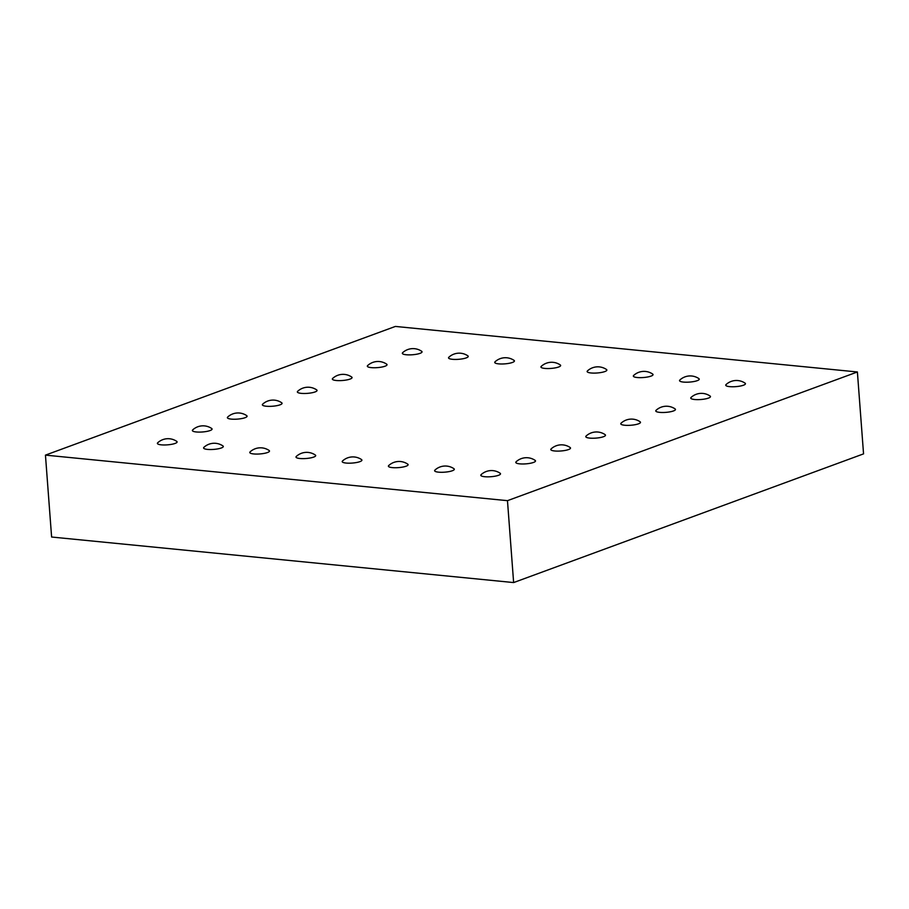 <?xml version="1.0" encoding="UTF-8"?>
<svg xmlns="http://www.w3.org/2000/svg" width="909" height="909" viewBox="0 0 909 909"><rect width="100%" height="100%" fill="white"/><g stroke="black" fill="none" stroke-linecap="round" stroke-linejoin="round"><path stroke-width="1.36" d="M507.472 500.666L45.45 455.125L51.608 537.026L513.63 582.567L863.55 453.875L857.392 371.974L507.472 500.666L513.63 582.567M45.45 455.125L395.37 326.433L857.392 371.974M452.432 359.305A9.885 2.204 175.7 0 1 448.853 357.237A15.26 15.26 0 0 1 467.828 355.817A9.885 2.204 175.7 0 1 463.999 358.532A9.885 2.204 175.7 0 1 452.432 359.305M498.632 363.861A9.885 2.204 175.7 0 1 495.053 361.793A15.26 15.26 0 0 1 514.028 360.373A9.885 2.204 175.7 0 1 510.199 363.089A9.885 2.204 175.7 0 1 498.632 363.861M544.843 368.418A9.885 2.204 175.7 0 1 541.253 366.35A15.26 15.26 0 0 1 560.228 364.918A9.885 2.204 175.7 0 1 556.399 367.645A9.885 2.204 175.7 0 1 544.843 368.418M591.043 372.974A9.885 2.204 175.7 0 1 587.464 370.906A15.26 15.26 0 0 1 606.439 369.474A9.885 2.204 175.7 0 1 602.61 372.201A9.885 2.204 175.7 0 1 591.043 372.974M624.676 425.242A9.885 2.204 175.7 0 1 621.097 423.174A15.26 15.26 0 0 1 640.072 421.742A9.885 2.204 175.7 0 1 636.243 424.469A9.885 2.204 175.7 0 1 624.676 425.242M659.673 412.368A9.885 2.204 175.7 0 1 656.082 410.3A15.26 15.26 0 0 1 675.057 408.88A9.885 2.204 175.7 0 1 671.228 411.595A9.885 2.204 175.7 0 1 659.673 412.368M729.654 386.632A9.885 2.204 175.7 0 1 726.064 384.564A15.26 15.26 0 0 1 745.039 383.132A9.885 2.204 175.7 0 1 741.21 385.859A9.885 2.204 175.7 0 1 729.654 386.632M694.658 399.506A9.885 2.204 175.7 0 1 691.079 397.438A15.26 15.26 0 0 1 710.054 396.006A9.885 2.204 175.7 0 1 706.225 398.733A9.885 2.204 175.7 0 1 694.658 399.506M637.243 377.519A9.885 2.204 175.7 0 1 633.664 375.451A15.26 15.26 0 0 1 652.639 374.031A9.885 2.204 175.7 0 1 648.81 376.746A9.885 2.204 175.7 0 1 637.243 377.519M683.443 382.075A9.885 2.204 175.7 0 1 679.864 380.007A15.26 15.26 0 0 1 698.839 378.587A9.885 2.204 175.7 0 1 695.01 381.303A9.885 2.204 175.7 0 1 683.443 382.075M438.513 472.157A9.885 2.204 175.7 0 1 434.922 470.101A15.26 15.26 0 0 1 453.898 468.669A9.885 2.204 175.7 0 1 450.069 471.396A9.885 2.204 175.7 0 1 438.513 472.157M346.102 463.056A9.885 2.204 175.7 0 1 342.523 460.988A15.26 15.26 0 0 1 361.498 459.556A9.885 2.204 175.7 0 1 357.669 462.283A9.885 2.204 175.7 0 1 346.102 463.056M392.302 467.612A9.885 2.204 175.7 0 1 388.722 465.544A15.26 15.26 0 0 1 407.698 464.113A9.885 2.204 175.7 0 1 403.869 466.84A9.885 2.204 175.7 0 1 392.302 467.612M207.491 449.398A9.885 2.204 175.7 0 1 203.911 447.33A15.26 15.26 0 0 1 222.887 445.899A9.885 2.204 175.7 0 1 219.058 448.626A9.885 2.204 175.7 0 1 207.491 449.398M253.702 453.943A9.885 2.204 175.7 0 1 250.111 451.875A15.26 15.26 0 0 1 269.087 450.455A9.885 2.204 175.7 0 1 265.258 453.171A9.885 2.204 175.7 0 1 253.702 453.943M299.902 458.5A9.885 2.204 175.7 0 1 296.311 456.432A15.26 15.26 0 0 1 315.298 455.011A9.885 2.204 175.7 0 1 311.457 457.727A9.885 2.204 175.7 0 1 299.902 458.5M554.695 450.978A9.885 2.204 175.7 0 1 551.115 448.91A15.26 15.26 0 0 1 570.091 447.478A9.885 2.204 175.7 0 1 566.262 450.205A9.885 2.204 175.7 0 1 554.695 450.978M484.713 476.714A9.885 2.204 175.7 0 1 481.122 474.646A15.26 15.26 0 0 1 500.109 473.225A9.885 2.204 175.7 0 1 496.269 475.941A9.885 2.204 175.7 0 1 484.713 476.714M519.698 463.851A9.885 2.204 175.7 0 1 516.119 461.783A15.26 15.26 0 0 1 535.094 460.352A9.885 2.204 175.7 0 1 531.265 463.079A9.885 2.204 175.7 0 1 519.698 463.851M589.68 438.104A9.885 2.204 175.7 0 1 586.1 436.036A15.26 15.26 0 0 1 605.076 434.616A9.885 2.204 175.7 0 1 601.247 437.343A9.885 2.204 175.7 0 1 589.68 438.104M301.254 393.358A9.885 2.204 175.7 0 1 297.675 391.29A15.26 15.26 0 0 1 316.65 389.87A9.885 2.204 175.7 0 1 312.821 392.586A9.885 2.204 175.7 0 1 301.254 393.358M266.269 406.232A9.885 2.204 175.7 0 1 262.678 404.164A15.26 15.26 0 0 1 281.654 402.732A9.885 2.204 175.7 0 1 277.824 405.459A9.885 2.204 175.7 0 1 266.269 406.232M231.272 419.106A9.885 2.204 175.7 0 1 227.693 417.038A15.26 15.26 0 0 1 246.669 415.606A9.885 2.204 175.7 0 1 242.839 418.333A9.885 2.204 175.7 0 1 231.272 419.106M161.291 444.842A9.885 2.204 175.7 0 1 157.712 442.774A15.26 15.26 0 0 1 176.687 441.342A9.885 2.204 175.7 0 1 172.858 444.069A9.885 2.204 175.7 0 1 161.291 444.842M196.287 431.968A9.885 2.204 175.7 0 1 192.697 429.9A15.26 15.26 0 0 1 211.672 428.48A9.885 2.204 175.7 0 1 207.843 431.196A9.885 2.204 175.7 0 1 196.287 431.968M406.232 354.749A9.885 2.204 175.7 0 1 402.653 352.692A15.26 15.26 0 0 1 421.628 351.26A9.885 2.204 175.7 0 1 417.799 353.987A9.885 2.204 175.7 0 1 406.232 354.749M371.236 367.622A9.885 2.204 175.7 0 1 367.656 365.554A15.26 15.26 0 0 1 386.632 364.134A9.885 2.204 175.7 0 1 382.803 366.85A9.885 2.204 175.7 0 1 371.236 367.622M336.25 380.496A9.885 2.204 175.7 0 1 332.671 378.428A15.26 15.26 0 0 1 351.647 376.996A9.885 2.204 175.7 0 1 347.806 379.723A9.885 2.204 175.7 0 1 336.25 380.496"/></g></svg>
